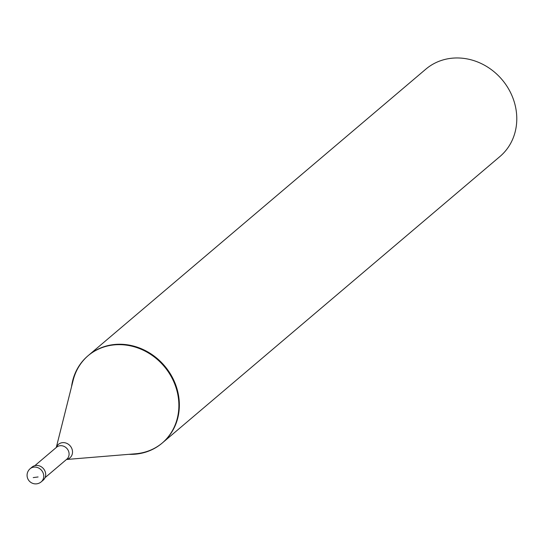 <?xml version="1.0" encoding="UTF-8"?>
<svg xmlns="http://www.w3.org/2000/svg" width="542" height="542" viewBox="0 0 542 542"><rect width="100%" height="100%" fill="white"/><g stroke="black" fill="none" stroke-linecap="round" stroke-linejoin="round"><path stroke-width="0.81" d="M30.101 468.749L32.046 467.102A8.591 7.696 -130.3 0 1 45.365 472.231A8.591 7.696 49.7 0 1 43.164 480.205L41.219 481.852A8.591 7.696 49.7 0 0 43.428 473.877A8.591 7.696 -130.3 0 0 30.101 468.749A8.591 8.591 0 0 0 27.385 477.597A8.591 8.591 0 0 0 41.219 481.852M71.544 386.703A57.276 51.307 -130.3 0 1 87.94 355.83L425.843 69.146A57.276 51.307 -130.3 0 1 514.663 103.359A57.276 51.307 49.7 0 1 499.954 156.502L162.051 443.187A57.276 51.307 49.7 0 0 176.753 390.044A57.276 51.307 -130.3 0 0 87.94 355.83L88.421 355.423A57.276 51.307 -130.3 0 1 177.234 389.637A57.276 51.307 49.7 0 1 162.532 442.78L162.051 443.187A57.276 51.307 49.7 0 1 128.921 454.332M162.288 442.983A57.276 51.307 49.7 0 1 135.547 453.783L66.483 459.481M88.177 355.627A57.276 51.307 -130.3 0 0 73.163 380.247L56.293 447.468M33.225 477.597L38.089 476.96M34.857 465.653L56.592 447.218A7.873 7.053 -130.3 0 1 68.8 451.92A7.873 7.053 49.7 0 1 66.781 459.223L45.047 477.665M56.341 447.421A8.848 7.927 -130.3 0 1 64.437 442.692A8.848 7.927 -130.3 0 1 72.194 449.623A8.848 7.927 49.7 0 1 66.531 459.433"/></g></svg>
